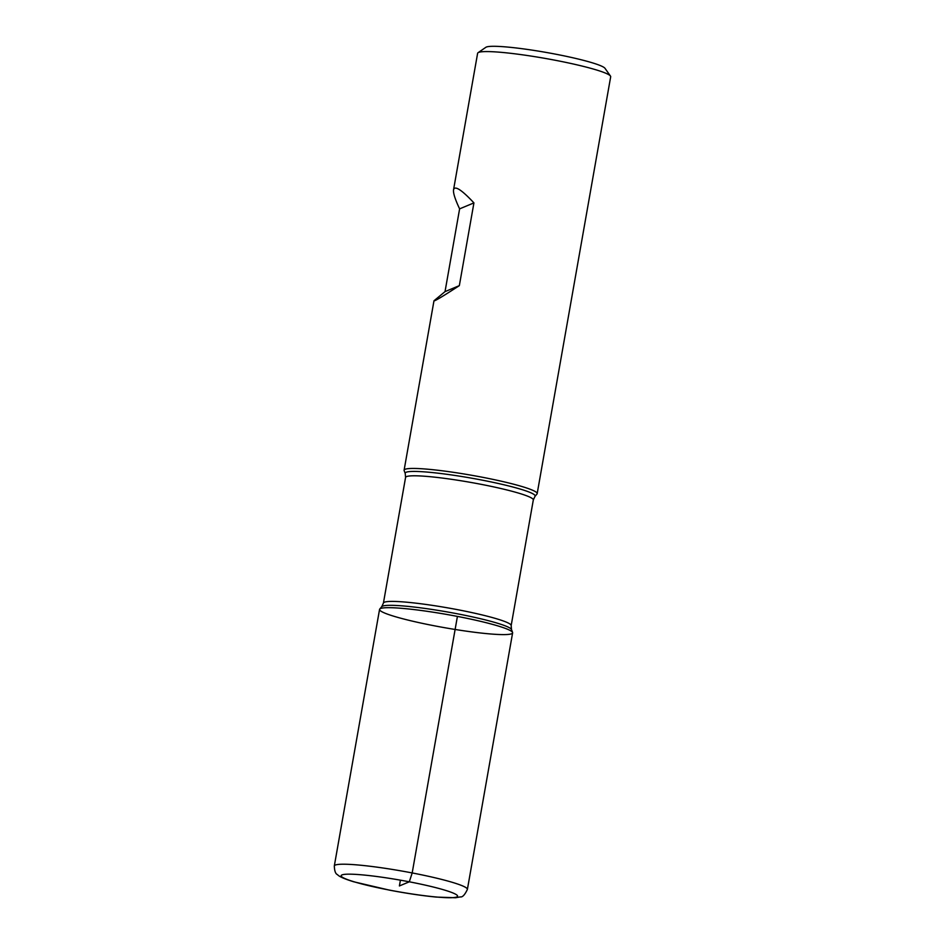 <?xml version="1.0" encoding="UTF-8"?>
<svg xmlns="http://www.w3.org/2000/svg" width="945" height="945" viewBox="0 0 945 945"><rect width="100%" height="100%" fill="white"/><g stroke="black" fill="none" stroke-linecap="round" stroke-linejoin="round"><path stroke-width="1.42" d="M404.153 470.586A67.556 6.709 10 0 1 404.106 470.185A67.556 6.709 10 0 1 471.803 475.3A67.556 6.709 10 0 1 537.173 493.644A67.556 6.709 10 0 1 536.996 494.011L534.976 496.385A65.985 6.556 10 0 0 471.307 478.123A65.985 6.556 10 0 0 405.228 473.516L404.153 470.586M537.173 493.644L610.683 76.769A67.556 6.709 -170 0 0 610.458 76.049A67.556 6.709 -170 0 0 555.471 60.303A67.556 6.709 -170 0 0 478.064 52.707A67.556 6.709 -170 0 0 477.615 53.31L453.541 189.803C453.068 192.91 455.088 199.265 459.613 208.869L445.024 291.627L433.979 300.782C434.239 301.514 442.685 296.47 459.341 285.638L473.929 202.891C461.526 189.673 454.722 185.314 453.541 189.803M457.415 616.412A67.556 6.709 -170 0 0 379.736 609.053A67.556 6.709 -170 0 0 444.93 627.752A67.556 6.709 -170 0 0 512.58 632.477A67.556 6.709 -170 0 0 457.415 616.412L412.185 872.944L409.303 881.815L399.392 885.949L400.42 880.173M478.064 52.707L485.836 47.321A60.799 6.036 10 0 1 555.506 54.148A60.799 6.036 10 0 1 605.001 68.323L610.458 76.049M473.929 202.891L459.613 208.869M459.341 285.638L445.024 291.627M379.559 609.407A67.556 6.709 10 0 1 447.257 614.534A67.556 6.709 10 0 1 512.615 632.878L467.385 889.41A67.556 6.709 10 0 0 402.015 871.066A67.556 6.709 10 0 0 334.317 865.951L379.559 609.407M381.745 606.666L383.422 603.075A64.851 6.438 10 0 1 448.402 607.989A64.851 6.438 10 0 1 511.162 625.602L511.505 629.547A65.985 6.556 -170 0 0 457.628 613.848A65.985 6.556 -170 0 0 381.745 606.666L379.736 609.053M511.162 625.602L533.311 499.976A64.851 6.438 -170 0 0 470.563 482.375A64.851 6.438 -170 0 0 405.57 477.449L405.228 473.516M389.482 890.095A59.11 5.871 -170 0 0 454.037 893.438A59.11 5.871 -170 0 0 354.67 874.326A59.11 5.871 -170 0 0 389.482 890.095M404.106 470.185L433.979 300.782M511.505 629.547L512.58 632.477M383.422 603.075L405.57 477.449M533.311 499.976L534.976 496.385M334.317 865.951C334.495 870.947 335.534 873.83 337.412 874.597C338.322 875.495 340.176 877.61 353.713 881.779L389.352 890.119C406.61 893.403 422.25 895.718 436.259 897.077L455.537 897.75L460.345 896.911C462.483 897.337 464.834 894.832 467.385 889.41"/></g></svg>

